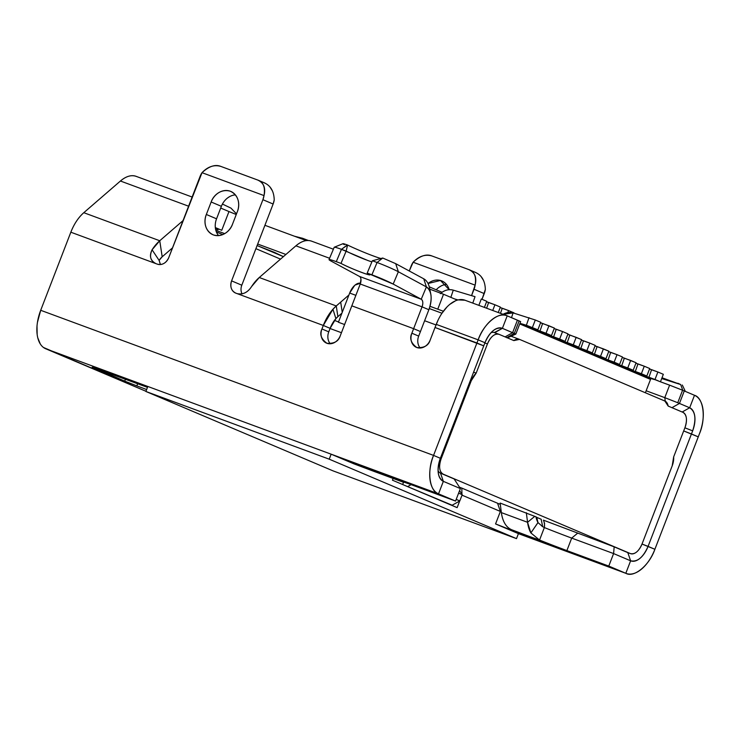 <?xml version="1.0" encoding="UTF-8"?>
<svg xmlns="http://www.w3.org/2000/svg" width="740" height="740" viewBox="0 0 740 740"><rect width="100%" height="100%" fill="white"/><g stroke="black" fill="none" stroke-linecap="round" stroke-linejoin="round"><path stroke-width="1.11" d="M449.189 289.701L440.448 280.46L428.035 283.512A16.743 13.958 113 0 1 441.392 280.775A16.743 13.958 113 0 1 441.91 280.978A16.743 13.958 113 0 1 449.18 289.701M409.266 270.988L413.124 262.238L475.126 285.141L471.565 295.639L474.026 289.257A16.743 13.958 -67 0 0 475.126 285.141L413.124 262.238A16.743 13.958 -67 0 0 411.172 266.039L409.266 270.988M218.171 235.154L216.681 232.638M215.562 229.15L215.275 226.986M227.606 197.922L229.816 196.507M233.627 195.11L235.366 194.861A16.743 13.958 -67 0 0 221.38 206.321L211.159 201.992L206.34 214.48C203.879 220.206 203.916 230.473 213.407 234.931C223.267 237.716 230.575 230.205 232.526 224.155L237.355 211.659C239.816 205.933 239.779 195.665 230.279 191.216C220.428 188.432 213.111 195.943 211.159 201.992A16.743 13.958 113 0 1 230.279 191.216A16.743 13.958 113 0 1 230.797 191.41A16.743 13.958 113 0 1 237.355 211.659L232.526 224.155A16.743 13.958 113 0 1 212.898 234.728A16.743 13.958 113 0 1 206.34 214.48L216.552 218.818L221.38 206.321L216.552 218.818A16.743 13.958 -67 0 0 218.541 235.616M273.125 204.027L274.226 199.911A16.743 13.958 113 0 1 273.125 204.027L241.804 285.205L273.125 204.027L262.913 199.698L231.592 280.876C229.835 286.75 231.25 290.839 235.829 293.142L323.306 325.452L321.956 328.949C319.421 334.166 321.068 338.939 326.904 343.268C334.138 343.841 338.596 341.325 340.289 335.72L351.824 305.842L413.632 328.671L411.875 333.213C409.34 338.43 410.987 343.203 416.824 347.532C424.057 348.096 428.516 345.589 430.208 339.984L435.028 327.496L476.93 342.971L433.557 455.396L40.7 310.291L70.837 232.203A33.485 18.482 -69.7 0 1 83.796 212.695L159.748 240.75A33.485 18.482 110.3 0 0 152.079 249.787L159.119 260.397A13.394 7.391 -69.7 0 1 162.19 256.789L172.522 247.854L162.19 256.789L159.748 240.75L183.03 220.613L159.748 240.75L83.796 212.695C78.375 217.505 74.056 224.007 70.837 232.203L157.259 264.125C162.254 265.364 166.075 263.209 168.738 257.659L202.011 172.679L264.014 195.582L262.913 199.698L273.125 204.027M241.554 292.689L241.397 292.207M215.516 228.928L218.041 229.779L215.516 228.928M257.687 244.043L285.918 254.468L257.687 244.043M221.741 230.297L215.331 227.578L221.741 230.297L228.975 211.557L221.741 230.297M257.733 245.819L283.392 256.65L274.494 252.386L257.733 245.819M224.701 233.618L215.84 230.353L224.701 233.618M664.871 401.034L519.545 339.382A13.394 7.391 110.3 0 0 519.369 339.318A13.394 7.391 110.3 0 0 513.837 340.594L499.065 334.332A13.394 7.391 110.3 0 0 498.89 334.258A13.394 7.391 110.3 0 0 487.438 343.934L476.171 373.127A13.394 7.391 110.3 0 0 471.278 380.675L470.427 380.36L471.278 380.675L441.151 458.763L440.3 458.449L441.151 458.763L471.278 380.675L476.171 373.127L473.591 372.174L476.171 373.127L487.438 343.934L484.857 342.981L487.438 343.934C490.759 336.487 494.635 333.287 499.065 334.332L513.837 340.594L519.545 339.382L664.871 401.034L668.174 406.075A13.394 7.391 110.3 0 0 664.871 401.034M279.877 258.843L255.901 248.668L279.877 258.843A13.394 7.391 -69.7 0 1 280.488 259.157A13.394 7.391 110.3 0 0 279.877 258.843L280.562 259.093L279.877 258.843M222.749 234.599L216.358 231.888L222.749 234.599M438.718 287.481L440.929 286.075M444.74 284.669L446.479 284.419M43.466 347.467L145.956 391.284L45.677 348.743L147.815 386.465L145.891 391.469L333.167 470.918L516.501 538.627L518.426 533.633L625.809 573.297A33.485 18.482 110.3 0 0 626.253 573.472A33.485 18.482 110.3 0 0 654.882 549.284L654.882 549.284C649.507 565.175 633.949 578.162 625.809 573.297L630.628 560.8L627.798 552.623L614.172 546.841L630.415 553.585L443.14 474.137L630.415 553.585A13.394 7.391 110.3 0 0 630.6 553.659A13.394 7.391 110.3 0 0 642.043 543.983L672.179 465.895A13.394 7.391 110.3 0 0 673.659 456.913L672.179 465.895L642.043 543.983C638.722 551.429 634.846 554.63 630.415 553.585L627.798 552.623L630.628 560.8C637.325 562.252 643.134 557.451 648.074 546.398L654.882 549.284L642.024 544.039L648.074 546.398L692.659 430.856L691.447 433.973L683.686 430.939L698.264 436.859L654.882 549.284L699.466 433.742L698.264 436.859L691.447 433.973L648.074 546.398A20.091 11.091 -69.7 0 1 630.628 560.8L613.599 553.576L614.172 546.841L543.41 520.146M485.338 289.47A16.743 13.958 113 0 1 484.238 293.595L482.036 299.302L485.338 289.47C485.089 280.96 481.805 275.271 475.469 272.422M682.937 412.337L668.174 406.075L682.937 412.337C686.812 414.807 687.479 419.932 684.926 427.72A13.394 7.391 110.3 0 0 682.937 412.337M673.659 456.913L684.926 427.72L673.659 456.913M431.993 255.985C426.416 253.691 420.126 255.781 413.124 262.238C419.016 256.114 425.306 254.033 431.993 255.985L468.661 269.526C474.858 272.329 477.013 277.528 475.126 285.141C476.551 276.621 474.396 271.414 468.661 269.526L431.993 255.985M480.945 276.325L483.544 280.469M469.169 269.73L468.661 269.526M484.238 293.595L474.026 289.257L484.238 293.595M160.358 264.448L159.119 260.397L160.451 264.532M360.954 279.221L360.241 284.012L340.289 335.72A11.72 9.768 113 0 1 326.543 343.129A11.72 9.768 113 0 1 321.956 328.949L323.306 325.452L235.829 293.142A10.046 8.371 113 0 1 235.524 293.022A10.046 8.371 113 0 1 231.592 280.876L262.913 199.698A16.743 13.958 -67 0 0 264.014 195.582L202.011 172.679A16.743 13.958 -67 0 0 200.059 176.481L168.738 257.659A10.046 8.371 113 0 1 157.259 264.125L155.955 263.644C150.451 261.054 149.156 256.429 152.079 249.787C149.054 256.022 150.35 260.637 155.955 263.644L155.539 263.477M155.955 263.644L70.837 232.203L40.7 310.291L37.462 322.298M321.956 328.949L328.764 331.844A11.72 9.768 -67 0 0 330.29 343.767A11.72 9.768 113 0 1 328.764 331.844L330.114 328.347L328.764 331.844L321.956 328.949M330.049 328.505L341.454 332.713L330.049 328.505M323.306 325.452L330.114 328.347L323.306 325.452L332.935 309.255L335.895 318.625L330.114 328.347A20.091 11.091 -69.7 0 1 337.893 316.637L335.895 318.625L332.935 309.255L336.265 305.953A33.485 18.482 110.3 0 0 323.306 325.452M312.021 241.323C307.091 239.418 301.716 240.916 295.898 245.828L259.268 277.509L251.6 286.537C247.798 292.466 242.97 294.825 237.142 293.632C242.868 294.853 247.687 292.494 251.6 286.537A33.485 18.482 -69.7 0 1 259.268 277.509L336.265 305.953L337.893 316.637L341.917 313.159L338.411 322.252L344.609 324.536L338.411 322.252L349.678 293.049L355.875 295.343L349.678 293.049L341.917 313.159L337.893 316.637L336.265 305.953L340.696 302.124L342.241 312.326L340.696 302.124L348.929 295.001L336.265 305.953L259.268 277.509L295.898 245.828L329.587 258.269L295.898 245.828A33.485 18.482 -69.7 0 1 311.568 241.148L333.389 249.204M334.434 320.411L338.541 321.928L334.434 320.411M429.293 308.552L441.965 313.233L429.293 308.562M424.621 320.735L436.017 324.943L424.621 320.735M354.636 285.455L349.678 293.049A13.394 7.391 -69.7 0 1 360.519 283.207L355.08 285.067M506.66 337.699L514.309 333.389L512.607 332.667L505.105 336.894L512.607 332.667L502.395 328.329C495.698 326.886 489.88 331.687 484.95 342.731L484.95 342.731A20.091 11.091 -69.7 0 1 493.497 330.401A20.091 11.091 -69.7 0 1 502.395 328.329L494.385 332.51L496.355 333.324L494.746 332.639L502.395 328.329L515.817 334.101L514.309 333.389L506.808 337.616M494.746 332.639A13.394 7.391 110.3 0 0 490.953 332.76A13.394 7.391 -69.7 0 1 494.57 332.575A13.394 7.391 -69.7 0 1 494.746 332.639M464.942 300.218L458.199 299.894M455.581 300.764L449.744 304.399M447.099 306.841L441.863 313.381M438.043 320.17L435.028 327.496L436.239 324.37L478.142 339.845C483.507 323.954 499.075 310.976 507.215 315.841L520.646 321.613L519.129 320.892L514.309 333.389L519.129 320.892L517.427 320.17L512.607 332.667L517.427 320.17L507.215 315.841L502.395 328.329L507.215 315.841A33.485 18.482 110.3 0 0 506.761 315.666A33.485 18.482 110.3 0 0 478.142 339.845L484.95 342.731L478.142 339.845L476.93 342.971L478.142 339.845L436.239 324.37A33.485 18.482 -69.7 0 1 464.859 300.181L506.632 315.61M543.401 520.155L614.172 546.841L613.599 553.576L630.628 560.8L625.809 573.297L518.426 533.633L495.56 523.929L500.379 511.442L501.267 511.812L500.379 511.442L497.558 503.265L500.379 511.442L462.028 495.171L500.379 511.442L495.56 523.929L518.426 533.633L516.501 538.627L329.217 459.179L331.15 454.184L329.217 459.179L145.891 391.469L147.815 386.465L438.524 493.848L45.677 348.743A33.485 18.482 -69.7 0 1 40.7 310.291L433.557 455.396A33.485 18.482 110.3 0 0 438.524 493.848L443.353 481.352A20.091 11.091 -69.7 0 1 438.478 474.201A20.091 11.091 -69.7 0 1 440.365 458.282L484.95 342.731L483.747 345.858L435.028 327.496L430.208 339.984A11.72 9.768 113 0 1 416.463 347.384A11.72 9.768 113 0 1 411.875 333.213L413.632 328.671L420.44 331.557L418.683 336.099L420.44 331.557L413.632 328.671L422.05 306.841L428.858 309.727L420.44 331.557L428.858 309.727L422.05 306.841C423.289 303.141 423.021 300.607 421.236 299.238L426.407 286.917C431.725 291.07 432.539 298.673 428.858 309.727L428.858 309.727A20.091 11.091 110.3 0 0 430.745 293.817A20.091 11.091 110.3 0 0 426.407 286.917L423.752 278.814A26.788 14.782 -69.7 0 1 429.542 288.017L430.699 293.586M420.209 348.022A11.72 9.768 113 0 1 418.683 336.099L411.875 333.213L418.683 336.099A11.72 9.768 -67 0 0 420.209 348.022M443.14 474.137C439.264 471.667 438.598 466.542 441.151 458.763A13.394 7.391 110.3 0 0 443.14 474.137L440.522 473.175L443.14 474.137M404.799 482.424L375.199 471.852A40.173 22.172 -69.7 0 1 374.662 471.639L402.615 481.962A26.788 0.583 21.1 0 1 402.282 481.721A26.788 0.583 21.1 0 1 413.651 485.588L455.553 501.063L438.524 493.848L455.553 501.063L460.373 488.576L443.353 481.352L460.373 488.576L454.138 478.947L440.522 473.175L454.138 478.947L460.373 488.576L455.553 501.063L355.505 464.119C351.74 462.768 351.241 462.694 354.016 463.878L375.226 471.861M500.305 504.402L461.825 488.104L461.954 495.143L461.825 488.104L459.485 487.207M541.199 519.249L536.759 517.371L537.999 522.588A26.788 14.782 -69.7 0 1 536.093 517.362A26.788 14.782 -69.7 0 1 535.991 516.835L537.999 522.588L530.876 532.92L527.565 522.292L534.789 516.326L527.565 522.292L526.325 512.737L527.565 522.292L501.368 512.616L500.138 503.061L535.991 516.835L500.138 503.061L501.368 512.616C502.645 521.524 506.049 527.232 511.58 529.72L566.877 550.597L571.696 538.1A26.788 0.583 21.1 0 1 544.353 527.555L542.17 526.427M692.659 430.856L684.889 427.812L692.659 430.856C696.414 419.136 695.424 411.449 689.671 407.777A20.091 11.091 -69.7 0 1 692.659 430.856M682.169 412.014L689.671 407.777L682.169 412.014M679.459 403.448L689.671 407.777L679.459 403.448L671.957 407.675L679.459 403.448L684.278 390.951L694.49 395.289L684.278 390.951L679.459 403.448L677.757 402.726L679.459 403.448M665.251 401.219L664.788 397.657L677.757 402.726L682.576 390.23L684.278 390.951L682.576 390.23L677.757 402.726L664.788 397.657L665.251 401.219M646.14 390.766L664.788 397.657L669.607 385.161L682.576 390.23L669.607 385.161L664.788 397.657L646.14 390.766M694.49 395.289L689.671 407.777L694.49 395.289C703.462 397.704 706.219 418.23 699.466 433.742A33.485 18.482 110.3 0 0 694.49 395.289M660.441 381.803L654.993 379.49L657.888 371.998L663.336 374.311L660.441 381.803L669.607 385.161L660.45 381.785L663.336 374.311L657.888 371.998L651.598 369.667L648.952 377.252L637.057 373.691L648.952 377.252L660.441 381.803L648.952 377.261L651.598 369.667L649.516 369.047L657.888 371.998L654.993 379.49L648.952 377.252M136.826 385.873L146.64 389.536L136.826 385.873L137.649 383.746L136.826 385.873L124.718 381.128L136.826 385.873M93.675 367.956L124.718 381.128L125.421 379.287L124.718 381.128L95.627 368.4C91.806 367.012 91.15 366.864 93.675 367.956M147.482 387.344L95.627 368.4L147.482 387.344M37 326.275L37.166 334.489M37.805 337.884L40.256 343.897M136.539 176.518C131.618 174.603 126.244 176.102 120.426 181.013L83.796 212.695L120.426 181.013L188.589 206.192L120.426 181.013A33.485 18.482 -69.7 0 1 136.095 176.333L192.132 197.034M220.705 208.051L228.975 211.557L220.705 208.051M306.332 240.602L264.92 225.302L306.332 240.602M442.095 292.282L429.265 286.843L442.095 292.282M241.804 285.205L231.592 280.876L241.804 285.205A10.046 8.371 -67 0 0 242.082 293.919M269.832 186.767L272.431 190.901M264.014 195.582C265.438 187.063 263.283 181.855 257.548 179.968C263.745 182.771 265.9 187.969 264.014 195.582M258.057 180.172L220.881 166.426L257.548 179.968M202.011 172.679C207.903 166.556 214.193 164.474 220.881 166.426C215.303 164.132 209.013 166.222 202.011 172.679M274.226 199.911C273.976 191.401 270.692 185.712 264.356 182.854M228.975 211.557L236.254 214.517M162.19 256.789L159.119 260.397L152.079 249.787L159.748 240.75L162.19 256.789M393.107 478.466L392.44 480.186L457.135 507.631L459.697 500.98L457.135 507.631L446.923 503.302L452.159 505.235L459.808 500.924L462.213 494.671L458.606 493.145L462.213 494.671L459.586 490.611L462.213 494.671L459.808 500.924L456.201 499.389L459.808 500.924L452.159 505.235L402.653 484.515L452.159 505.235L402.653 484.515L403.522 482.267L402.653 484.515L392.44 480.186L393.107 478.466M331.15 454.184L354.016 463.878L331.15 454.184M411.089 484.654L407.897 486.457L411.089 484.654M535.991 516.835L536.768 517.371M543.428 520.127C544.455 522.699 544.76 525.178 544.344 527.565L539.534 540.052L530.876 532.92L539.534 540.052L510.563 529.794L510.748 529.331L510.563 529.794L508.732 529.119L509.055 528.286L508.732 529.119L495.56 523.929L510.563 529.794C515.817 531.718 516.881 532.005 513.773 530.654L511.58 529.72A40.173 22.172 -69.7 0 1 501.368 512.616L527.565 522.292A40.173 22.172 110.3 0 0 530.876 532.92L537.971 522.551M536.759 517.38L541.162 519.258L542.688 526.704L544.353 527.555L544.557 523.004M542.254 524.577L541.19 519.24M577.515 533.299L571.696 538.1L577.515 533.299M613.599 553.576L571.696 538.1L613.599 553.576L608.779 566.072L566.877 550.597L608.779 566.072L613.599 553.576M625.809 573.297L608.779 566.072L625.809 573.297M537.999 522.597L542.688 526.704M539.534 540.052L544.353 527.555A26.788 0.583 -158.9 0 0 571.696 538.1L566.877 550.597A26.788 0.583 21.1 0 1 539.534 540.052M443.353 481.352L440.522 473.175L443.343 481.352L438.524 493.848C429.552 491.434 426.795 470.908 433.557 455.396L440.365 458.282C436.6 469.993 437.599 477.688 443.353 481.352M402.921 482.091L404.826 482.434M438.08 470.751A13.394 7.391 110.3 0 0 440.522 473.175A13.394 7.391 -69.7 0 1 438.08 470.751M433.557 455.396L476.93 342.971L483.747 345.858L440.365 458.282L433.557 455.396M516.501 538.627L333.167 470.918L145.891 391.469L329.217 459.179L516.501 538.627M677.868 383.237L680.671 384.55L661.699 378.547L680.671 384.55L682.779 390.322L680.671 384.55L662.004 377.761M429.996 291.255A26.788 14.782 110.3 0 0 423.752 278.814L395.697 263.653L382.719 258.019L395.697 263.653L398.351 271.756A16.743 1.091 -157.2 0 0 377.067 262.496L382.728 258.019L379.824 258.871M375.365 256.697L371.582 255.3M361.194 251.147L355.672 248.77M349.668 246.041L347.569 245.042C342.777 243.321 341.714 243.21 344.368 244.7C341.861 243.257 342.851 243.34 347.319 244.94L341.454 249.334L336.284 261.664L340.992 263.403C350.723 268.805 378.658 279.119 367.188 273.079L393.18 284.077L398.351 271.756L395.697 263.653L423.752 278.814L426.407 286.917L398.351 271.756L426.407 286.917L421.236 299.238L393.18 284.077L421.236 299.238L359.427 276.409L331.372 261.248C327.136 258.824 328.773 258.963 336.284 261.664A16.743 1.091 -157.2 0 0 329.032 259.611A16.743 1.091 -157.2 0 0 331.372 261.248L359.427 276.409L421.236 299.238A6.697 3.7 -69.7 0 1 422.05 306.841L413.632 328.671L351.824 305.842L360.241 284.012L422.05 306.841L360.241 284.012A6.697 3.7 110.3 0 0 359.427 276.409M329.05 259.555L334.203 247.28A16.743 1.091 22.8 0 1 341.454 249.334A16.743 1.091 -157.2 0 0 334.258 247.234L343.009 243.682M371.878 261.877A16.743 1.091 -157.2 0 1 367.456 260.351L341.454 249.334L347.569 245.023L346.163 251.082L347.569 245.042A23.449 1.536 -157.2 0 0 373.321 255.957A23.449 1.536 -157.2 0 0 381.007 258.528M372.377 260.767L382.728 258.019L377.067 262.496L372.35 260.757L377.067 262.496L371.896 274.818L367.188 273.079L372.359 260.767A16.743 1.091 -157.2 0 0 372.35 260.757L367.188 273.079A16.743 1.091 22.8 0 1 369.528 274.716A16.743 1.091 22.8 0 1 358.142 271.071A16.743 1.091 22.8 0 1 340.992 263.403L346.163 251.082A16.743 1.091 -157.2 0 0 365.865 259.759M398.351 271.756L393.18 284.077A16.743 1.091 -157.2 0 0 371.896 274.818L377.067 262.496A16.743 1.091 22.8 0 1 398.351 271.756M340.992 263.403L336.284 261.664L341.454 249.334L346.163 251.082L340.992 263.403M216.552 218.818L206.34 214.48L211.159 201.992L221.38 206.321M303.012 238.446A20.757 11.461 110.3 0 0 302.734 238.336A20.757 11.461 110.3 0 0 299.349 238.021A20.757 11.461 -69.7 0 1 302.734 238.336L294.52 236.236M446.479 284.41A16.743 13.958 -67 0 0 436.212 289.793M519.748 323.926L650.534 379.407L645.373 392.764L650.534 379.407L519.748 323.926M519.924 324L531.792 327.552L519.915 323.99M526.371 325.249L519.98 323.334L526.371 325.249L529.017 317.664L526.371 325.249L537.86 329.8L540.755 322.307L535.307 319.995L513.098 312.9L535.307 319.995L532.412 327.487L535.307 319.995L540.755 322.307L537.86 329.8L526.371 325.258L537.86 329.8M511.497 317.654L513.098 312.9L511.497 317.654M503.061 314.296L513.098 312.9A16.067 13.394 -67 0 0 503.071 314.296M545.389 333.324L528.092 327.459L539.987 331.03L551.485 335.581L554.371 328.079L542.633 323.445L539.987 331.03L542.633 323.445L540.552 322.825L548.923 325.767L546.037 333.268L539.987 331.03M524.309 325.859L524.475 325.36L524.309 325.859M551.485 335.581L546.037 333.268L548.923 325.767L554.371 328.079L551.485 335.581L545.436 333.342M547.165 335.553L559.024 339.105L547.156 335.553M553.613 336.802L541.717 333.24L553.613 336.802L565.101 341.353L567.996 333.86L562.548 331.548L556.249 329.226L553.613 336.811L556.249 329.226L554.177 328.597L562.548 331.548L559.653 339.04L553.613 336.811L565.101 341.353L559.653 339.04L562.548 331.548L567.996 333.86L565.101 341.353M537.924 331.631L538.091 331.141L537.924 331.631M572.63 344.877L555.333 339.022L567.229 342.583L578.726 347.134L581.612 339.642L569.874 334.998L567.229 342.583L569.874 334.998L567.793 334.378L576.164 337.329L573.278 344.822L567.229 342.583M551.55 337.412L551.716 336.913L551.55 337.412M578.726 347.134L573.278 344.822L576.164 337.329L581.612 339.642L578.726 347.134L572.677 344.896M574.407 347.106L586.265 350.668L574.397 347.106M580.854 348.364L568.958 344.794L580.854 348.364L592.342 352.915L595.238 345.414L589.789 343.101L583.49 340.779L580.845 348.364L583.49 340.779L581.418 340.16L589.789 343.101L586.894 350.603L580.845 348.364L592.342 352.915L586.894 350.603L589.789 343.101L595.238 345.414L592.342 352.915M565.166 343.193L565.332 342.694L565.166 343.193M599.872 356.44L582.574 350.575L594.47 354.136L605.968 358.687L608.854 351.195L597.115 346.561L594.47 354.146L597.115 346.561L595.034 345.932L603.405 348.882L600.519 356.375L594.47 354.146M578.782 348.966L578.948 348.475L578.782 348.966M605.968 358.687L600.519 356.375L603.405 348.882L608.854 351.195L605.968 358.687L599.918 356.458M601.639 358.669L613.506 362.221L601.639 358.66M608.086 359.918L596.19 356.356L608.086 359.918L619.584 364.469L622.479 356.976L617.03 354.664L610.731 352.332L608.086 359.918L610.731 352.332L608.659 351.713L617.03 354.664L614.135 362.156L608.086 359.918L619.584 364.469L614.135 362.156L617.03 354.664L622.479 356.976L619.584 364.469M592.407 354.747L592.574 354.247L592.407 354.747M627.113 367.993L609.816 362.128L621.711 365.699L633.199 370.25L636.095 362.748L624.357 358.114L621.711 365.699L624.357 358.114L622.275 357.494L630.647 360.436L627.751 367.937L621.711 365.699M606.023 360.528L606.19 360.029L606.023 360.528M633.199 370.25L627.751 367.937L630.647 360.436L636.095 362.748L633.199 370.25L627.159 368.011M628.88 370.222L640.748 373.774L628.88 370.222M635.327 371.471L623.432 367.91L635.327 371.471L646.825 376.022L649.72 368.529L644.272 366.217L637.973 363.895L635.327 371.48L637.973 363.895L635.891 363.266L644.272 366.217L641.377 373.709L635.327 371.48L646.825 376.022L641.377 373.709L644.272 366.217L649.72 368.529L646.825 376.022M619.648 366.3L619.815 365.81L619.648 366.3M654.354 379.546L642.496 375.994L654.373 379.555M633.264 372.081L633.431 371.582L633.264 372.081M443.528 294.252L457.357 300.116L443.528 294.252L437.766 309.172L443.528 294.252L429.783 289.173L443.528 294.252M502.257 308.229L500.48 313.344L502.257 308.229L500.175 307.6L508.546 310.55L502.257 308.229M513.995 312.863L508.546 310.55L507.77 312.567L508.546 310.55L513.995 312.863M488.641 302.447L486.624 308.229L488.641 302.447L486.55 301.828L494.93 304.769L488.641 302.447M500.37 307.082L494.93 304.769L492.729 310.476L494.93 304.769L500.37 307.082L498.27 312.53L500.37 307.082M454.425 298.877L457.995 299.94L454.425 298.877M475.024 296.675L472.777 303.104L475.024 296.675L453.278 290.154L475.024 296.675M450.854 297.36L453.278 290.154L450.854 297.36M440.356 293.678C444.398 290.126 448.708 288.952 453.278 290.154A16.067 13.394 -67 0 0 440.827 293.253M486.754 301.3L481.305 298.997L478.854 305.352L481.305 298.997L486.754 301.3L484.404 307.405L486.754 301.3M347.319 244.94L341.454 249.334M469.345 269.804L475.987 272.625M519.267 339.281L511.016 336.228M443.362 311.244L429.996 306.305M493.747 332.362L498.89 334.258M507.363 337.847L515.817 334.101L520.646 321.613M630.6 553.659L627.973 552.697M626.17 573.445L518.426 533.642M258.232 180.246L264.874 183.058M236.504 213.851L230.954 208.116L222.416 204.055M682.298 385.013L685.36 391.414M308.414 240.518L302.734 238.336"/></g></svg>
